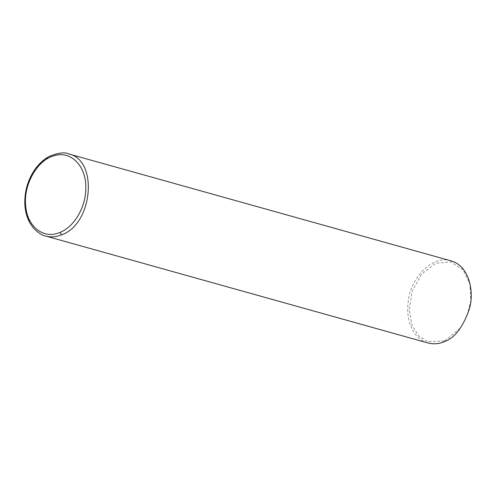 <?xml version="1.0" encoding="UTF-8"?>
<svg xmlns="http://www.w3.org/2000/svg" width="496" height="496" viewBox="0 0 496 496"><rect width="100%" height="100%" fill="white"/><g stroke="black" fill="none" stroke-linecap="round" stroke-linejoin="round"><path stroke-width="0.37" stroke-dasharray="2.48 1.86" d="M450.945 260.834C432.859 254.609 410.434 277.785 408.258 301.332C404.99 325.06 416.956 340.585 427.967 342.978M444.658 340.919L460.418 327.986L467.058 315.977L470.822 300.743L469.904 284.233L463.097 269.905L450.833 261.913L435.68 263.289L421.612 274.071L412.238 291.059L409.219 309.473L412.027 325.196L418.81 336.046L427.49 341.682L444.658 340.919M68.56 153.878C52.049 148.533 31.236 166.489 26.641 190.067C21.737 211.011 30.529 232.326 45.589 236.022"/><path stroke-width="0.74" d="M45.688 236.053L427.967 342.978C433.789 344.348 439.152 343.926 444.063 341.713C454.503 338.309 462.948 327.385 469.377 308.946C474.74 291.115 468.72 265.496 450.945 260.834L68.56 153.878C64.933 151.95 58.547 152.762 49.408 156.321C43.66 159.365 38.682 163.947 34.484 170.078C27.9 180.029 24.67 191.01 24.8 203.013C25.005 210.595 26.722 217.285 29.946 223.101L33.753 228.464C38.397 233.008 42.377 235.544 45.688 236.053C50.883 237.441 56.215 237.007 61.678 234.763C93.012 224.118 98.506 159.743 68.578 153.884M60.028 232.376C74.456 226.759 86.118 206.565 85.808 187.724C86.261 165.807 70.55 150.127 53.835 155.812C37.07 160.289 23.244 184.934 25.705 205.964C27.212 226.889 43.902 239.673 60.028 232.376L61.678 234.763"/></g></svg>
